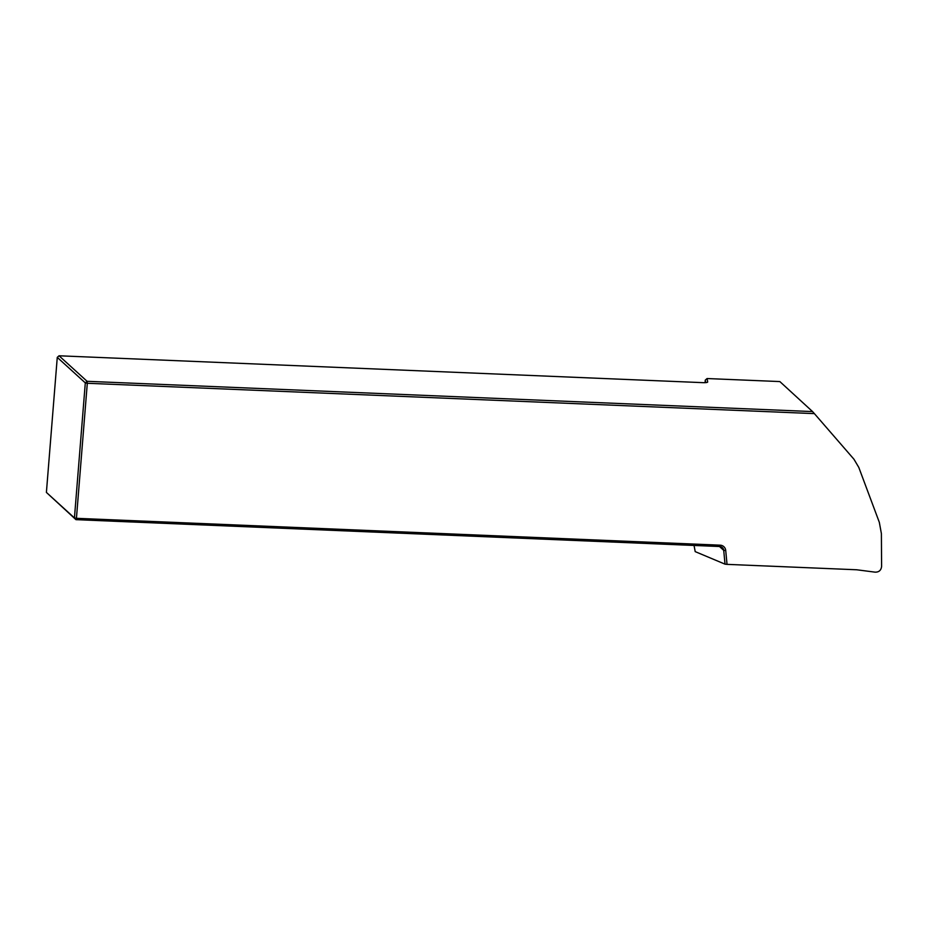 <?xml version="1.0" encoding="UTF-8"?>
<svg xmlns="http://www.w3.org/2000/svg" width="928" height="928" viewBox="0 0 928 928"><rect width="100%" height="100%" fill="white"/><g stroke="black" fill="none" stroke-linecap="round" stroke-linejoin="round"><path stroke-width="1.39" d="M705.071 382.661L705.268 380.132L705.721 382.614M59.044 355.784L702.774 382.649A6.206 1.067 -175.4 0 0 707.577 382.174A6.206 1.067 -175.4 0 0 707.693 381.953L707.078 378.543L779.845 381.57L812.557 411.58L87.093 381.304L85.306 382.893L57.269 357.373L46.4 492.42L74.437 517.928L85.306 382.893L87.302 383.276L87.093 381.304L59.044 355.784L57.269 357.373M707.078 378.543L705.268 380.132M727.03 564.363L856.66 569.769L875.127 572.158C878.978 572.205 881.124 570.302 881.6 566.451L881.391 533.6L879.326 522.336L858.806 467.422L853.946 459.221L814.39 413.621L87.302 383.276L76.432 518.311L720.163 545.177A6.206 5.962 -47.7 0 1 725.719 550.455L727.03 564.363L725.023 564.154L695.2 551.626L694.051 545.455M814.39 413.621L812.557 411.58M725.023 564.154L723.724 550.362A4.512 4.338 132.3 0 0 719.687 546.522L75.957 519.657L46.4 492.42M74.437 517.928L75.957 519.657L76.432 518.311L74.437 517.928M719.49 546.511L723.724 550.362L725.719 550.455M720.163 545.177L719.687 546.522"/></g></svg>
